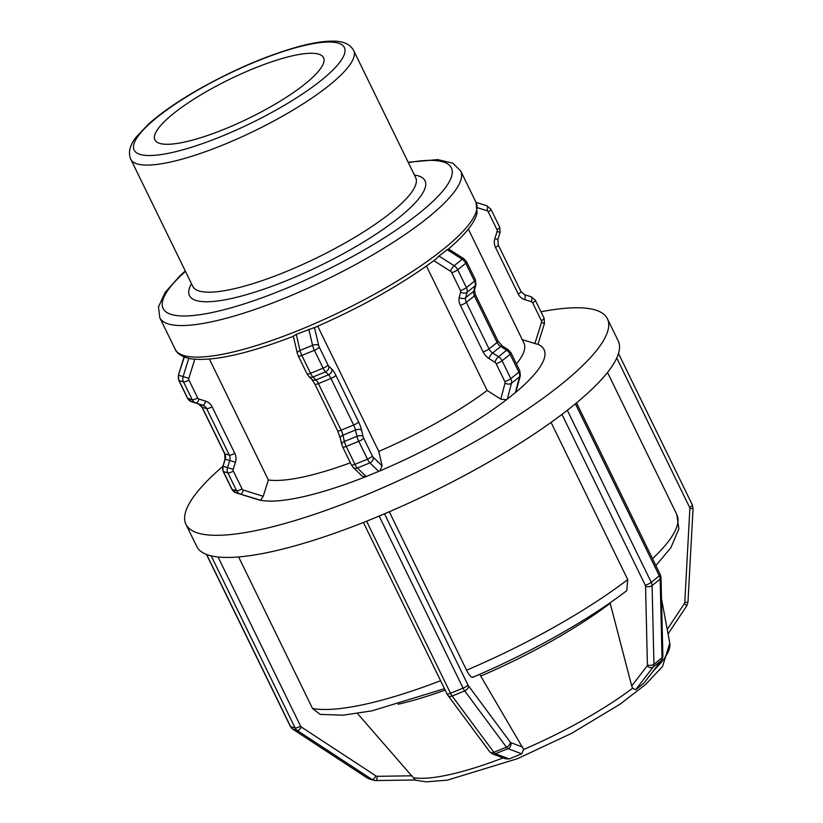<?xml version="1.0" encoding="UTF-8"?>
<svg xmlns="http://www.w3.org/2000/svg" width="823" height="823" viewBox="0 0 823 823"><rect width="100%" height="100%" fill="white"/><g stroke="black" fill="none" stroke-linecap="round" stroke-linejoin="round"><path stroke-width="1.23" d="M540.958 311.783A234.462 54.297 154 0 1 607.405 318.758L618.207 340.897A234.462 54.297 154 0 1 575.977 403.321A4.691 1.09 154 0 1 575.411 403.836L659.316 575.853L651.24 582.324L567.345 410.296A4.691 1.09 154 0 1 566.584 410.842A234.462 54.297 154 0 1 380.205 515.63A4.691 1.09 154 0 1 379.156 516.093L463.061 688.121A4.691 1.09 -26 0 0 467.937 684.911L384.495 513.819M479.686 674.304L523.675 749.496L521.741 753.817L509.19 758.95L505.569 758.816L492.349 753.827A4.691 4.393 110.7 0 0 495.456 753.765L508.007 748.632A4.691 4.393 -69.3 0 0 510.744 742.593A2.346 0.617 -112.2 0 1 510.229 742.109L468.482 685.837A2.346 0.617 -112.2 0 1 467.937 684.911M468.482 685.837A4.691 3.138 -36.6 0 1 464.697 690.898L506.443 747.171L493.882 752.304L452.146 696.032L464.697 690.898A7.037 1.862 67.8 0 1 463.061 688.121L450.5 693.254L366.605 521.237L379.156 516.093M366.605 521.237A4.691 1.09 154 0 1 365.597 521.607A234.462 54.297 154 0 1 211.696 555.978A4.691 1.09 154 0 1 211.213 555.947L295.118 727.964A4.691 1.09 -26 0 0 300.58 726.174L218.064 557.006M380.205 515.63A234.462 54.297 154 0 1 372.881 518.665A234.462 54.297 154 0 1 365.597 521.607M308.82 329.241L312.575 345.31L300.014 350.444L296.259 334.375L314.047 327.667M317.719 326.227L378.775 451.416L382.139 465.859L379.815 470.931L365.206 476.908A163.983 37.971 154 0 1 260.624 500.261L263.247 496.3L243.351 490.076A2.346 2.212 -73.5 0 1 242.065 488.955L233.351 471.106A2.346 2.212 -73.5 0 1 233.228 469.326L235.44 462.228A11.728 11.059 106.5 0 0 234.812 453.339L212.097 406.778A11.728 11.059 106.5 0 0 205.657 401.161L198.96 399.062A2.346 2.212 -73.5 0 1 197.674 397.941L188.961 380.092A2.346 2.212 -73.5 0 1 188.837 378.313L194.753 359.301M366.204 476.548L357.357 467.999A4.691 3.868 134 0 1 353.17 467.413L362.12 476.054L365.206 476.908M296.259 334.375L293.348 336.134M643.689 683.327L635.623 689.797L653.133 667.042L661.208 660.581L644.142 682.864L661.63 660.149L662.875 656.25A4.691 2.572 -1.4 0 1 662.021 657.772A7.037 4.763 51.3 0 1 661.208 660.581A4.691 3.405 37.6 0 0 661.63 660.149M567.345 410.296L575.411 403.836M635.623 689.797L632.661 688.213L631.704 685.96L610.059 602.775M575.977 403.321A234.462 54.297 154 0 1 571.378 407.066A234.462 54.297 154 0 1 566.584 410.842M447.064 249.585L462.207 259.255L454.131 265.716L438.988 256.056L447.743 249.328M448.484 248.927L463.822 258.72A4.691 1.543 -57.5 0 0 462.207 259.255A7.037 4.763 51.3 0 1 465.767 263.278L474.48 281.137A7.037 4.763 51.3 0 1 475.159 285.807L473.719 291.219A7.037 4.763 -128.7 0 0 474.408 295.889L497.113 342.461A7.037 4.763 -128.7 0 0 500.672 346.483L506.598 350.259A7.037 4.763 51.3 0 1 510.157 354.291L518.86 372.14A7.037 4.763 51.3 0 1 519.55 376.811A4.691 3.086 14.8 0 0 520.342 375.627L515.867 392.201L506.464 399.721A163.983 37.971 154 0 1 379.815 470.931M507.266 399.165L511.474 383.281A4.691 3.086 -165.2 0 1 505.044 383.055L500.785 399.155L506.464 399.721M438.988 256.056L435.593 259.368C401.912 284.398 361.235 307.288 313.542 328.027M537.944 344.374L544.466 323.408L541.483 322.462L534.919 343.561L537.933 344.353A163.983 37.971 154 0 1 515.867 392.201M389.279 511.772L466.559 670.2C469.696 676.197 471.939 678.368 473.287 676.701M472.731 677.298C529.364 653.287 588.013 620.336 626.766 590.647L627.733 579.587L551.071 422.394M500.785 399.155L487.154 390.472L426.468 266.055M534.919 343.561L522.255 339.621M357.48 713.51L415.296 779.978L375.772 780.554A4.691 1.492 -90.8 0 0 377.191 776.315A2.346 2.212 -73.5 0 1 376.018 775.966L301.341 727.048A2.346 2.212 -73.5 0 1 300.58 726.174M238.629 556.955L312.534 708.49L320.209 714.395L343.119 715.187L371.955 710.846L444.482 688.686M301.341 727.048A4.691 1.502 -56.8 0 1 297.412 730.598L372.089 779.504L367.603 778.177L292.937 729.26L297.412 730.598A7.037 6.635 106.5 0 1 295.118 727.964L290.632 726.637L206.727 554.609A4.691 1.09 154 0 1 206.491 554.435A234.462 54.297 154 0 1 196.738 546.462L185.936 524.323A234.462 54.297 154 0 1 222.673 466.518M184.301 357.048L190.278 358.715C212.231 361.77 246.612 354.291 293.41 336.268M468.349 229.092L523.922 343.026A148.788 34.453 154 0 1 516.433 363.92M487.154 390.472A148.788 34.453 154 0 1 378.775 451.416M206.727 554.609L211.213 555.947M376.018 775.966A4.691 1.502 -56.8 0 1 372.089 779.504A7.037 6.635 106.5 0 0 373.745 780.276L369.26 778.949A7.037 6.635 -73.5 0 1 367.603 778.177A4.691 1.502 123.2 0 1 367.469 778.116L292.803 729.199A4.691 1.502 123.2 0 0 292.937 729.26A7.037 6.635 -73.5 0 1 290.632 726.637A4.691 1.09 154 0 1 290.385 726.462L206.491 554.435A234.462 54.297 154 0 0 208.97 555.278A234.462 54.297 154 0 0 211.696 555.978M188.776 358.375L183.128 376.553A7.037 6.635 106.5 0 0 183.498 381.882L192.212 399.731A7.037 6.635 106.5 0 0 196.08 403.105L202.767 405.194A7.037 6.635 -73.5 0 1 206.635 408.568L229.35 455.129A7.037 6.635 -73.5 0 1 229.72 460.458L227.518 467.557A7.037 6.635 106.5 0 0 227.889 472.896L236.602 490.745A7.037 6.635 106.5 0 0 240.46 494.109L260.624 500.261M260.089 500.25L240.46 494.109A4.691 1.553 -72.6 0 0 243.351 490.076M209.423 359.126L268.349 479.963L263.247 496.3M159.847 143.418A93.781 21.717 154 0 1 154.95 139.889A93.781 21.717 154 0 1 219.402 84.471A93.781 21.717 154 0 1 318.645 54.133A93.781 21.717 154 0 1 323.542 57.661A93.781 21.717 154 0 1 259.091 113.07A93.781 21.717 154 0 1 159.847 143.418M607.405 318.758A234.462 54.297 154 0 1 446.282 457.29A234.462 54.297 154 0 1 198.178 533.139A234.462 54.297 154 0 1 185.936 524.323M350.392 462.783A148.788 34.453 154 0 1 268.349 479.963M521.741 753.817L508.007 748.632A7.037 1.862 67.8 0 1 506.443 747.171A4.691 3.138 -36.6 0 0 510.229 742.109M522.852 747.161L510.744 742.593M509.19 758.95L495.456 753.765A7.037 1.862 -112.2 0 1 493.882 752.304A4.691 3.138 143.4 0 1 489.716 751.749L492.349 753.827M452.146 696.032A7.037 1.862 -112.2 0 1 450.5 693.254A4.691 1.09 154 0 1 446.982 693.81L447.979 695.476A4.691 3.138 143.4 0 0 452.146 696.032M353.17 467.413L351.411 464.872A4.691 1.09 154 0 0 354.929 464.316A7.037 1.862 -112.2 0 0 357.357 467.999L369.908 462.865A7.037 1.862 67.8 0 1 367.49 459.172A4.691 1.09 -26 0 0 372.366 455.963L363.653 438.114A4.691 1.09 -26 0 1 358.777 441.323L367.49 459.172L354.929 464.316L346.226 446.457L358.777 441.323A7.037 1.862 67.8 0 1 356.956 436.313A4.691 2.335 -13.1 0 1 363.046 436.447L361.585 430.162A4.691 2.335 -13.1 0 0 355.495 430.038L356.956 436.313L344.405 441.447L342.944 435.172L355.495 430.038A7.037 1.862 -112.2 0 0 353.674 425.028A4.691 1.09 -26 0 0 358.55 421.818L335.846 375.247A4.691 1.09 -26 0 1 330.969 378.467L353.674 425.028L341.123 430.162L318.408 383.6L330.969 378.467A7.037 1.862 -112.2 0 0 328.542 374.774A4.691 3.868 -46 0 0 331.803 369.105L328.778 366.184A4.691 3.868 -46 0 1 325.517 371.852L328.542 374.774L315.981 379.907L312.966 376.996L325.517 371.852A7.037 1.862 67.8 0 1 323.1 368.169A4.691 1.09 -26 0 0 327.976 364.959L319.262 347.1A4.691 1.09 -26 0 1 314.386 350.31L323.1 368.169L310.538 373.303L301.835 355.443L314.386 350.31A7.037 1.862 67.8 0 1 312.575 345.31A4.691 2.335 -13.1 0 1 318.655 345.434L314.499 327.616M319.262 347.1A2.346 0.617 -112.2 0 1 318.655 345.434M328.778 366.184A2.346 0.617 -112.2 0 1 327.976 364.959M335.846 375.247A11.728 3.107 67.8 0 0 331.803 369.105M361.585 430.162A11.728 3.107 67.8 0 0 358.55 421.818M363.653 438.114A2.346 0.617 -112.2 0 1 363.046 436.447M378.755 471.414L369.908 462.865A4.691 3.868 -46 0 0 373.169 457.197A2.346 0.617 -112.2 0 1 372.366 455.963M382.139 465.859L373.169 457.197M346.226 446.457A7.037 1.862 -112.2 0 1 344.405 441.447A4.691 2.335 166.9 0 0 341.74 444.358L342.697 447.012A4.691 1.09 154 0 0 346.226 446.457M342.944 435.172A7.037 1.862 67.8 0 0 341.123 430.162A4.691 1.09 154 0 1 337.595 430.717L340.28 438.073A4.691 2.335 166.9 0 1 342.944 435.172M318.408 383.6A7.037 1.862 67.8 0 0 315.981 379.907A4.691 3.868 134 0 1 311.804 379.321L314.89 384.156A4.691 1.09 154 0 0 318.408 383.6M312.966 376.996A7.037 1.862 -112.2 0 1 310.538 373.303A4.691 1.09 154 0 1 307.02 373.858L308.779 376.399A4.691 3.868 134 0 0 312.966 376.996M301.835 355.443A7.037 1.862 -112.2 0 1 300.014 350.444A4.691 2.335 166.9 0 0 297.35 353.345L298.307 355.999A4.691 1.09 154 0 0 301.835 355.443M660.252 574.536L661.003 577.551A4.691 2.572 -1.4 0 1 660.159 579.073L662.021 657.772L653.946 664.233L652.083 585.544L660.159 579.073A7.037 4.763 51.3 0 0 659.316 575.853A4.691 1.09 -26 0 0 660.252 574.536L576.532 402.869M647.145 665.91A4.691 3.405 -142.4 0 0 653.133 667.042A7.037 4.763 -128.7 0 0 653.946 664.233A4.691 2.572 178.6 0 1 647.413 664.974A2.346 1.584 51.3 0 1 647.145 665.91L631.704 685.96M645.551 586.285A4.691 2.572 178.6 0 0 652.083 585.544A7.037 4.763 -128.7 0 0 651.24 582.324A4.691 1.09 154 0 1 645.273 585.204A2.346 1.584 51.3 0 1 645.551 586.285L647.413 664.974M561.955 414.391L645.273 585.204M466.703 261.961L475.416 279.81A4.691 1.09 -26 0 1 474.48 281.137L466.404 287.597L457.691 269.749L465.767 263.278A4.691 1.09 -26 0 0 466.703 261.961L463.822 258.72M475.961 284.624L474.521 290.035A4.691 3.086 14.8 0 1 473.719 291.219L465.653 297.689L467.083 292.268L475.159 285.807A4.691 3.086 14.8 0 0 475.961 284.624L475.416 279.81M475.344 294.572L498.049 341.134A4.691 1.09 -26 0 1 497.113 342.461L489.037 348.921L466.332 302.36L474.408 295.889A4.691 1.09 -26 0 0 475.344 294.572L474.521 290.035M502.297 345.948L508.213 349.724A4.691 1.543 -57.5 0 0 506.598 350.259L498.522 356.729L492.607 352.954L500.672 346.483A4.691 1.543 -57.5 0 1 502.297 345.948L498.049 341.134M511.093 352.964L519.797 370.823A4.691 1.09 -26 0 1 518.86 372.14L510.785 378.611L502.081 360.752L510.157 354.291A4.691 1.09 -26 0 0 511.093 352.964L508.213 349.724M433.886 260.665L450.541 271.292A4.691 1.543 122.5 0 1 454.131 265.716A7.037 4.763 -128.7 0 1 457.691 269.749A4.691 1.09 154 0 1 451.724 272.629L460.427 290.488A4.691 1.09 154 0 0 466.404 287.597A7.037 4.763 -128.7 0 1 467.083 292.268A4.691 3.086 -165.2 0 1 460.654 292.042L459.224 297.463A4.691 3.086 -165.2 0 0 465.653 297.689A7.037 4.763 51.3 0 0 466.332 302.36A4.691 1.09 154 0 1 460.355 305.24L483.07 351.812A4.691 1.09 154 0 0 489.037 348.921A7.037 4.763 51.3 0 0 492.607 352.954A4.691 1.543 122.5 0 0 489.006 358.519L494.921 362.295A4.691 1.543 122.5 0 1 498.522 356.729A7.037 4.763 -128.7 0 1 502.081 360.752A4.691 1.09 154 0 1 496.115 363.643L504.818 381.491A4.691 1.09 154 0 0 510.785 378.611A7.037 4.763 -128.7 0 1 511.474 383.281L519.55 376.811L515.342 392.694M504.818 381.491A2.346 1.584 51.3 0 1 505.044 383.055M494.921 362.295A2.346 1.584 51.3 0 1 496.115 363.643M483.07 351.812A11.728 7.942 -128.7 0 0 489.006 358.519M459.224 297.463A11.728 7.942 -128.7 0 0 460.355 305.24M460.427 290.488A2.346 1.584 51.3 0 1 460.654 292.042M450.541 271.292A2.346 1.584 51.3 0 1 451.724 272.629M668.06 633.936L686.783 605.759L684.376 603.609L667.216 629.42M686.783 605.759L687.966 602.179L684.777 602.374A2.346 2.212 -73.5 0 1 684.376 603.609M687.966 602.179L693.059 508.429L689.869 508.614L684.777 602.374M693.059 508.429L692.359 504.941A4.691 1.09 154 0 1 689.633 507.441A2.346 2.212 -73.5 0 1 689.869 508.614M616.746 358.005L689.633 507.441M531.36 301.702A4.691 1.553 107.4 0 0 531.267 296.784L524.58 294.696A4.691 1.553 107.4 0 1 524.58 294.696A4.691 1.553 107.4 0 1 524.673 299.613L531.36 301.702A2.346 2.212 -73.5 0 1 532.656 302.833L541.359 320.682A2.346 2.212 -73.5 0 1 541.483 322.462M496.969 229.668A4.691 1.09 154 0 0 499.695 227.169L490.981 209.32L486.887 205.781A4.691 1.553 107.4 0 0 486.877 205.771L476.013 202.376L486.887 205.781A4.691 1.553 107.4 0 1 486.979 210.698A2.346 2.212 -73.5 0 1 488.265 211.82L496.969 229.668A2.346 2.212 -73.5 0 1 497.092 231.448L494.89 238.547A11.728 11.059 106.5 0 0 495.518 247.435L518.223 293.996A11.728 11.059 106.5 0 0 524.673 299.613M544.466 323.408L544.085 318.182A4.691 1.09 154 0 1 541.359 320.682M544.085 318.182L535.372 300.333A4.691 1.09 154 0 1 532.656 302.833M535.372 300.333L531.267 296.784L524.58 294.696L520.949 291.496A4.691 1.09 154 0 1 518.223 293.996M520.949 291.496L498.234 244.935A4.691 1.09 154 0 1 495.518 247.435M498.234 244.935L497.874 239.493L494.89 238.547M497.874 239.493L500.086 232.395L497.092 231.448M490.981 209.32A4.691 1.09 154 0 1 488.265 211.82M477.453 207.715L486.979 210.698M414.185 779.998L426.221 781.85L447.383 780.142L517.317 758.744L571.625 733.324L620.079 704.159L645.51 684.551L662.577 666.414L669.778 643.154A148.624 34.412 154 0 1 653.678 670.488M632.661 688.213A148.624 34.412 154 0 1 523.675 749.496M503.11 757.89A148.624 34.412 154 0 1 413.63 777.797M398.157 704.251A173.519 40.183 -26 0 0 445.171 690.096M440.593 680.714A211.017 48.866 154 0 1 312.534 708.49M655.88 565.555L670.868 547.717L678.882 528.87L676.835 514.591A211.017 48.866 154 0 1 652.536 558.714M448.442 249.091C468.668 231.561 475.591 220.43 477.052 212.756L476.085 202.52A167.388 38.763 154 0 1 361.06 301.424A167.388 38.763 154 0 1 183.93 355.567A167.388 38.763 154 0 1 175.196 349.271C176.359 352.573 180.011 355.382 186.121 357.696M375.627 780.533A4.691 1.492 -90.8 0 0 375.772 780.554L373.745 780.276A7.037 6.635 106.5 0 0 375.627 780.533M412.035 775.801L377.191 776.315M369.26 778.949L367.469 778.116A4.691 1.502 123.2 0 1 367.367 778.023M290.385 726.462L292.803 729.199A4.691 1.502 123.2 0 1 292.679 729.085M197.674 397.941A4.691 1.09 -26 0 1 192.212 399.731L187.726 398.404L179.023 380.555A7.037 6.635 -73.5 0 1 178.642 375.226L188.837 378.313M205.657 401.161A4.691 1.553 -72.6 0 1 202.767 405.194L191.594 401.768A7.037 6.635 -73.5 0 1 187.726 398.404A4.691 1.09 154 0 1 187.49 398.229L178.776 380.37A4.691 1.09 154 0 0 179.023 380.555L183.498 381.882A4.691 1.09 -26 0 0 188.961 380.092M234.812 453.339A4.691 1.09 -26 0 1 229.35 455.129L224.864 453.802L202.149 407.231A7.037 6.635 106.5 0 0 198.292 403.867L191.584 401.768A4.691 1.553 107.4 0 1 191.584 401.768L196.08 403.105A4.691 1.553 -72.6 0 0 198.96 399.062M233.228 469.326L223.033 466.23L225.245 459.131A7.037 6.635 106.5 0 0 224.864 453.802A4.691 1.09 154 0 1 224.617 453.627L201.913 407.056A4.691 1.09 154 0 0 202.149 407.231L206.635 408.568A4.691 1.09 -26 0 0 212.097 406.778M242.065 488.955A4.691 1.09 -26 0 1 236.602 490.745L232.117 489.418L223.414 471.558A7.037 6.635 -73.5 0 1 223.033 466.23L224.988 459.059L235.44 462.228M255.603 498.923L235.975 492.782A4.691 1.553 107.4 0 1 235.975 492.782A7.037 6.635 -73.5 0 1 232.117 489.418A4.691 1.09 154 0 1 231.87 489.243L223.167 471.384A4.691 1.09 154 0 0 223.414 471.558L227.889 472.896A4.691 1.09 -26 0 0 233.351 471.106M178.776 380.37L178.385 375.154L184.301 357.059M223.167 471.384L222.776 466.157L225.759 467.114M198.292 403.867A4.691 1.553 107.4 0 1 198.281 403.867A4.691 1.553 107.4 0 1 198.271 403.867L201.913 407.056M137.276 163.942A123.985 28.712 -26 0 0 268.483 123.831A123.985 28.712 -26 0 0 353.695 50.573C350.248 44.339 343.52 41.191 333.51 41.15C324.529 40.996 313.316 42.703 299.891 46.263C268.884 54.76 236.108 68.587 201.563 87.742C179.249 100.324 161.452 112.545 148.191 124.386L136.011 137.307C129.705 145.393 127.977 152.718 130.806 159.281A123.985 28.712 -26 0 0 137.276 163.942M202.005 87.722A116.959 27.087 154 0 1 338.263 43.105A116.959 27.087 154 0 1 276.497 109.829A116.959 27.087 154 0 1 140.239 154.446A116.959 27.087 154 0 1 202.005 87.722M353.695 50.573L415.687 177.675A123.985 28.712 154 0 1 330.476 250.933A123.985 28.712 154 0 1 199.269 291.044A123.985 28.712 154 0 1 192.798 286.383L130.806 159.281M191.502 283.719A131.022 30.338 -26 0 0 196.316 300.539A131.022 30.338 -26 0 0 353.468 248.001A131.022 30.338 -26 0 0 414.381 175.011M408.362 162.656A160.351 37.138 154 0 1 386.676 236.324A160.351 37.138 154 0 1 171.493 314.499A160.351 37.138 154 0 1 185.473 271.364M185.278 270.952L180.144 275.612L165.186 292.34L158.479 306.917L159.796 317.709A167.388 38.763 -26 0 0 168.53 324.005A167.388 38.763 -26 0 0 345.66 269.851A167.388 38.763 -26 0 0 460.685 170.947L452.887 163.221L437.723 159.6L408.157 162.254M480.807 676.033A173.519 40.183 -26 0 0 610.182 603.3M627.733 579.587A211.017 48.866 154 0 1 466.559 670.2M489.716 751.749L447.979 695.476M446.982 693.81L363.416 522.471M351.411 464.872L342.697 447.012M341.74 444.358L340.28 438.073M337.595 430.717L314.89 384.156M311.804 379.321L308.779 376.399M307.02 373.858L298.307 355.999M297.35 353.345L293.369 336.278M661.003 577.551L662.875 656.25M520.342 375.627L519.797 370.823M692.359 504.941L618.485 353.489M499.695 227.169L500.086 232.395M669.778 643.154L661.507 598.846M607.508 372.449L676.835 514.591M231.87 489.243L235.975 492.782M224.617 453.627L224.988 459.059M187.49 398.229L191.584 401.768M178.385 375.154L184.054 356.956M159.796 317.709L175.196 349.271M460.685 170.947L476.085 202.52"/></g></svg>
